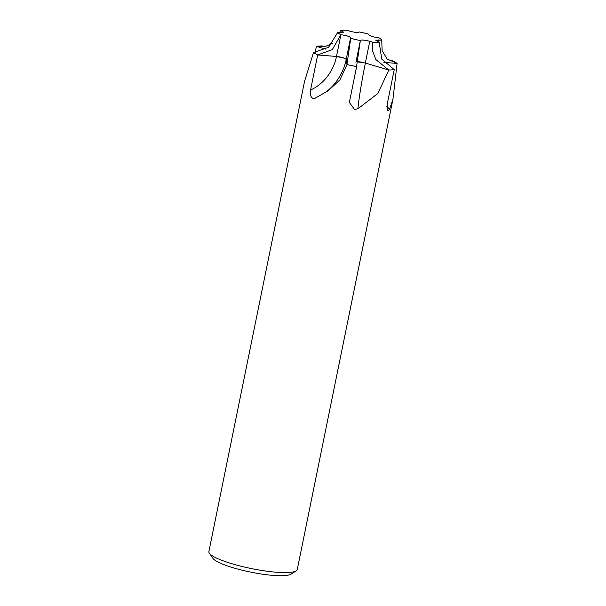 <?xml version="1.0" encoding="UTF-8"?>
<svg xmlns="http://www.w3.org/2000/svg" width="606" height="606" viewBox="0 0 606 606"><rect width="100%" height="100%" fill="white"/><g stroke="black" fill="none" stroke-linecap="round" stroke-linejoin="round"><path stroke-width="0.91" d="M397.089 63.433L392.968 99.134L389.62 109.163L388.378 110.724L387.605 110.625L387.12 104.618L394.248 69.592A45.094 8.219 11.5 0 1 388.787 70.016L377.932 93.43L357.904 108.769L354.495 109.451L349.374 102.399L356.616 66.599A45.094 8.219 11.5 0 1 347.018 64.569L339.845 79.992L328.285 90.642L314.991 98.301M315.378 98.119A46.223 37.769 -63.3 0 1 315.362 98.127L312.946 98.414C310.56 96.968 309.764 94.165 310.567 90.006L317.688 54.972L336.504 56.472A6.507 1.189 -168.5 0 1 344.352 58.184M350.722 38.292A22.551 4.106 11.5 0 0 360.35 40.549L360.35 40.541A22.513 4.106 11.5 0 1 350.722 38.284L346.943 64.547A45.094 8.219 11.5 0 0 356.54 66.584L360.35 40.549C361.29 39.693 364.433 39.943 369.766 41.299L372.682 42.17A22.513 4.106 11.5 0 0 379.151 42.049L375.849 40.291L381.697 40.125A22.513 4.106 11.5 0 0 378.545 37.746L378.583 37.746C373.341 37.087 370.099 36.118 368.857 34.837L368.751 34.095M381.697 40.125L381.735 40.132A22.551 4.106 11.5 0 0 378.583 37.746L378.583 37.746M372.682 42.17L369.766 41.322L372.713 42.185L372.675 51.124L375.818 59.502L388.734 70.016A45.094 8.219 11.5 0 0 394.211 69.592L381.765 59.13L379.151 42.049M317.688 54.972A45.094 8.219 11.5 0 1 313.56 52.517L304.591 81.151L208.888 551.536A45.094 8.219 11.5 0 0 209.35 553.187A45.094 8.219 11.5 0 0 232.03 563.769A45.094 8.219 11.5 0 0 296.198 570.86A45.094 8.219 11.5 0 0 297.266 569.519L392.968 99.134M397.089 63.418A45.094 8.219 11.5 0 0 392.953 60.956L392.256 60.903M209.35 553.187L212.835 558.27A40.587 7.393 11.5 0 0 233.249 567.784A40.587 7.393 11.5 0 0 291.001 574.17L296.198 570.86M359.138 31.936L359.138 31.936A22.551 4.106 11.5 0 1 368.766 34.186L368.766 34.186A22.513 4.106 11.5 0 0 359.138 31.944C358.199 32.792 355.055 32.542 349.723 31.179L346.806 30.308A22.513 4.106 11.5 0 0 340.33 30.436L343.64 32.194L340.33 30.436M315.135 52.548L316.4 46.344L325.945 49.192L316.438 46.336L324.278 46.897L332.482 43.367M321.862 45.912A45.094 8.219 11.5 0 0 316.4 46.344M350.632 37.64L350.624 37.663C349.382 36.413 346.14 35.436 340.905 34.731C346.147 35.398 349.382 36.368 350.632 37.64L350.738 38.383M346.806 30.308L346.768 30.3A22.551 4.106 11.5 0 0 340.299 30.429L343.64 32.209L337.784 32.36A22.513 4.106 11.5 0 0 340.936 34.739M394.248 69.592L393.476 69.357M388.734 70.016L365.342 63.024L356.79 61.797A6.507 1.189 -168.5 0 1 360.699 62.009M356.616 66.599L356.495 65.796M375.841 40.307L378.879 39.92L378.485 41.837M325.627 46.639L321.907 45.912A45.094 8.219 11.5 0 0 316.438 46.336M381.735 40.132L382.136 50.722L387.12 58.987L397.112 63.433A45.094 8.219 11.5 0 0 392.999 60.979L387.961 59.714M397.112 63.433L383.893 62.38M346.943 64.547L346.208 59.365L344.45 58.221L336.481 56.456L317.65 54.957L332.255 49.662L340.905 34.731L336.481 56.456M340.905 34.731A22.551 4.106 11.5 0 1 337.754 32.353L328.558 47.321L313.529 52.495A45.094 8.219 11.5 0 0 317.65 54.957M372.713 42.185A22.551 4.106 11.5 0 0 379.189 42.056M355.927 62.274L360.35 40.549C361.282 39.731 364.418 39.988 369.766 41.322L365.342 63.024M339.777 32.512L340.299 30.429L339.875 32.527M346.223 59.464A46.223 37.769 -63.3 0 1 324.914 92.839M365.38 63.032A46.223 3.015 -79.2 0 0 357.904 108.769M386.855 106.451A46.223 40.776 -98.8 0 0 389.62 109.163M336.504 56.472A40.587 33.163 -63.3 0 1 310.567 90.006M350.624 37.663L346.208 59.365M387.12 58.987L388.052 59.805"/></g></svg>
